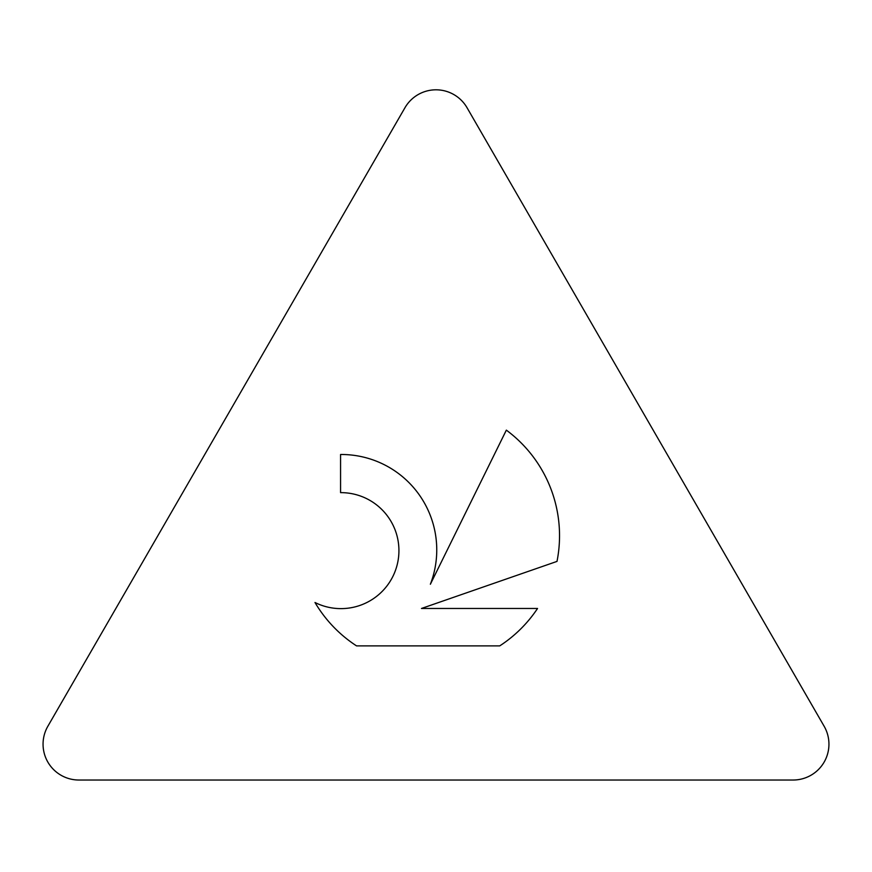 <?xml version="1.0" encoding="UTF-8"?>
<svg xmlns="http://www.w3.org/2000/svg" width="872" height="872" viewBox="0 0 872 872"><rect width="100%" height="100%" fill="white"/><g stroke="black" fill="none" stroke-linecap="round" stroke-linejoin="round"><path stroke-width="1.31" d="M314.988 602.498A57.999 57.999 0 0 0 392.803 576.577A57.999 57.999 0 0 0 340.571 492.636L340.571 454.497A95.44 95.44 0 0 1 430.376 584.24L506.349 430.136A131.389 131.389 0 0 1 557.001 561.404L421.47 608.471L537.544 608.471A131.389 131.389 0 0 1 499.743 645.88L356.539 645.88A131.389 131.389 0 0 1 314.988 602.498M793.095 780.026A35.85 35.85 0 0 0 824.138 726.245L467.054 107.746A35.85 35.85 0 0 0 404.946 107.746L47.862 726.245A35.85 35.85 0 0 0 78.905 780.026L793.095 780.026"/></g></svg>
